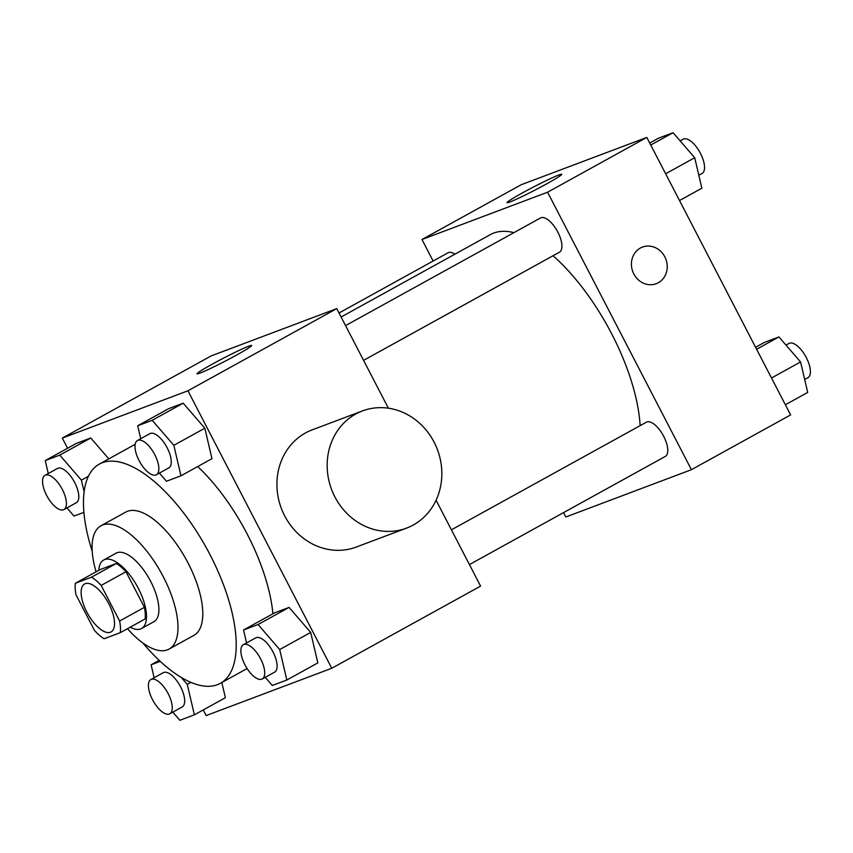 <?xml version="1.0" encoding="UTF-8"?>
<svg xmlns="http://www.w3.org/2000/svg" width="853" height="853" viewBox="0 0 853 853"><rect width="100%" height="100%" fill="white"/><g stroke="black" fill="none" stroke-linecap="round" stroke-linejoin="round"><path stroke-width="1.28" d="M108.821 603.817A27.392 11.643 61.1 0 1 111.071 631.934A27.392 11.643 61.1 0 1 87.635 613.584A27.392 11.643 61.1 0 1 84.586 583.985A27.392 11.643 61.1 0 1 108.821 603.817M91.506 577.182L75.395 583.249A37.191 15.812 61.1 0 0 76.045 594.893L94.491 630.484A37.191 15.812 61.1 0 0 104.151 638.737L120.273 632.67A37.191 15.812 61.1 0 0 119.612 621.027L101.166 585.435A37.191 15.812 61.1 0 0 91.506 577.182L116.307 563.481L100.196 569.548L75.395 583.249M119.612 621.027L144.413 607.336A37.191 15.812 61.1 0 1 145.074 618.979L120.273 632.67M144.413 607.336L125.967 571.734L101.166 585.435M116.307 563.481A37.191 15.812 61.1 0 1 125.967 571.734M130.21 627.179A39.131 16.633 -118.9 0 0 140.606 628.949A39.131 16.633 -118.9 0 0 141.545 628.522A39.131 16.633 -118.9 0 0 137.194 586.224A39.131 16.633 -118.9 0 0 103.725 560.005A39.131 16.633 -118.9 0 0 98.809 570.316M103.725 560.005L116.125 553.16A39.131 16.633 61.1 0 1 150.736 581.501A39.131 16.633 61.1 0 1 153.945 621.666L141.545 628.522M127.481 628.693A70.436 29.94 -118.9 0 0 167.401 649.847A70.436 29.94 -118.9 0 0 169.075 649.069A70.436 29.94 -118.9 0 0 161.249 572.949A70.436 29.94 -118.9 0 0 100.995 525.757A70.436 29.94 -118.9 0 0 96.08 571.819M169.075 649.069L193.887 635.378A70.436 29.94 -118.9 0 0 186.05 559.248A70.436 29.94 -118.9 0 0 125.796 512.067L100.995 525.757M142.835 642.949A125.21 53.227 -118.9 0 0 217.366 684.714A125.21 53.227 -118.9 0 0 220.362 683.338A125.21 53.227 -118.9 0 0 206.437 547.989A125.21 53.227 -118.9 0 0 99.321 464.107A125.21 53.227 -118.9 0 0 92.199 551.23M197.715 466.548A125.21 53.227 61.1 0 1 247.285 534.255A125.21 53.227 61.1 0 1 272.917 613.776M225.384 697.711L221.833 682.517L225.384 697.711L194.377 714.835L187.255 684.351L181.273 677.442M84.116 491.765L81.387 480.132L59.753 455.118L90.759 437.994L108.811 458.871L90.759 437.994L76.258 443.453L45.252 460.577L48.28 473.522M203.238 709.941L206.159 715.571L331.764 668.272L187.927 390.791L62.322 438.09L67.59 448.241M265.262 677.314L272.32 685.481L286.832 680.022L317.828 662.898L310.705 632.425L289.06 607.411L274.559 612.87L243.553 629.983L246.581 642.927M159.404 473.095L166.463 481.263L180.964 475.793L211.97 458.679L204.837 428.195L183.203 403.181L168.702 408.64L137.696 425.764L140.724 438.709M436.075 500.242L480.58 586.096L331.764 668.272M388.371 408.192L336.754 308.615L211.149 355.914L62.322 438.09M336.754 308.615L187.927 390.791M236.697 355.008A30.772 1.717 152.6 0 1 197.022 373.827A30.772 1.717 152.6 0 1 223.55 358.132A30.772 1.717 152.6 0 1 251.667 345.497A30.772 1.717 152.6 0 1 236.697 355.008M406.561 528.114L356.319 547.029A62.61 56.554 -110.6 0 1 281.33 508.377A62.61 56.554 -110.6 0 1 312.198 429.859L362.44 410.933A62.61 56.554 -110.6 0 1 434.102 442.131A62.61 56.554 -110.6 0 1 406.561 528.114A62.61 56.554 -110.6 0 1 331.572 489.462A62.61 56.554 -110.6 0 1 362.44 410.933M553.043 255.74A137.109 58.281 61.1 0 1 611.718 333.886A137.109 58.281 61.1 0 1 640.134 425.636M341.104 317.017L490.432 234.575A137.109 58.281 61.1 0 1 513.922 232.645M363.57 360.361L559.451 252.211A19.566 8.317 -118.9 0 0 557.276 231.067A19.566 8.317 -118.9 0 0 540.535 217.952L345.561 325.611M451.418 529.83L646.393 422.182A19.566 8.317 61.1 0 1 663.698 436.352A19.566 8.317 61.1 0 1 665.308 456.43L469.427 564.579M339.014 312.987L448.092 252.765A19.566 8.317 61.1 0 1 454.948 254.162M563.545 512.621L565.816 516.993L691.42 469.694L547.583 192.213L421.979 239.512L433.132 261.029M421.979 239.512L521.194 184.728L646.798 137.429L790.635 414.91L691.42 469.694M646.798 137.429L547.583 192.213M546.741 183.821A30.772 1.717 152.6 0 1 507.066 202.63A30.772 1.717 152.6 0 1 533.605 186.946A30.772 1.717 152.6 0 1 561.711 174.311A30.772 1.717 152.6 0 1 546.741 183.821M642.437 247.093A19.566 17.678 -110.6 0 1 664.828 256.849A19.566 17.678 -110.6 0 1 656.224 283.708A19.566 17.678 -110.6 0 1 632.787 271.627A19.566 17.678 -110.6 0 1 642.437 247.093A19.566 17.678 -110.6 0 1 664.828 256.838A19.566 17.678 -110.6 0 1 656.224 283.708M679.51 200.53L701.848 188.204L694.715 157.72L673.081 132.705L658.58 138.165L649.719 143.059M694.715 157.72L665.639 173.777M673.081 132.705L650.743 145.042M680.14 140.873L683.157 139.21A19.566 8.317 61.1 0 1 700.462 153.38A19.566 8.317 61.1 0 1 702.072 173.468L698.82 175.26M785.368 404.759L807.706 392.423L800.572 361.949L778.938 336.924L764.437 342.394L755.577 347.278M800.572 361.949L771.496 377.996M778.938 336.924L756.6 349.261M786.008 345.092L789.014 343.428A19.566 8.317 61.1 0 1 806.32 357.599A19.566 8.317 61.1 0 1 807.93 377.687L804.678 379.478M180.964 475.793L173.831 445.319L152.197 420.305L137.696 425.764M137.472 440.5L149.872 433.655A19.566 8.317 61.1 0 1 167.177 447.825A19.566 8.317 61.1 0 1 168.787 467.902L156.387 474.758A19.566 8.317 61.1 0 1 139.647 461.644A19.566 8.317 61.1 0 1 137.472 440.5A19.566 8.317 61.1 0 1 154.777 454.67A19.566 8.317 61.1 0 1 156.387 474.758M211.97 458.679L204.837 428.195L173.831 445.319M204.837 428.195L183.203 403.181L152.197 420.305M183.203 403.181L168.702 408.64M66.95 507.908L74.019 516.076L83.903 512.354M59.753 455.118L45.252 460.577M45.028 475.313L57.428 468.468A19.566 8.317 61.1 0 1 74.733 482.638A19.566 8.317 61.1 0 1 76.343 502.716L63.943 509.572A19.566 8.317 61.1 0 1 47.203 496.457A19.566 8.317 61.1 0 1 45.028 475.313A19.566 8.317 61.1 0 1 62.333 489.483A19.566 8.317 61.1 0 1 63.943 509.572M88.424 476.251L81.387 480.132M90.759 437.994L76.258 443.453M286.832 680.022L279.699 649.538L258.064 624.524L243.553 629.983M243.329 644.729L255.74 637.873A19.566 8.317 61.1 0 1 273.045 652.044A19.566 8.317 61.1 0 1 274.645 672.132L262.244 678.977A19.566 8.317 61.1 0 1 245.504 665.873A19.566 8.317 61.1 0 1 243.329 644.729A19.566 8.317 61.1 0 1 260.645 658.9A19.566 8.317 61.1 0 1 262.244 678.977M317.828 662.898L310.705 632.425L279.699 649.538M310.705 632.425L289.06 607.411L258.064 624.524M289.06 607.411L274.559 612.87M172.818 712.127L179.876 720.295L194.377 714.835M160.247 661.363L151.109 664.796L154.137 677.74M150.885 679.532L163.286 672.686A19.566 8.317 61.1 0 1 180.601 686.857A19.566 8.317 61.1 0 1 182.201 706.945L169.8 713.79A19.566 8.317 61.1 0 1 153.06 700.686A19.566 8.317 61.1 0 1 150.885 679.532A19.566 8.317 61.1 0 1 168.19 693.702A19.566 8.317 61.1 0 1 169.8 713.79M190.859 682.357L187.255 684.351M159.17 660.35L151.109 664.796M135.179 444.306L99.321 464.107M247.114 668.56L220.362 683.338"/></g></svg>
